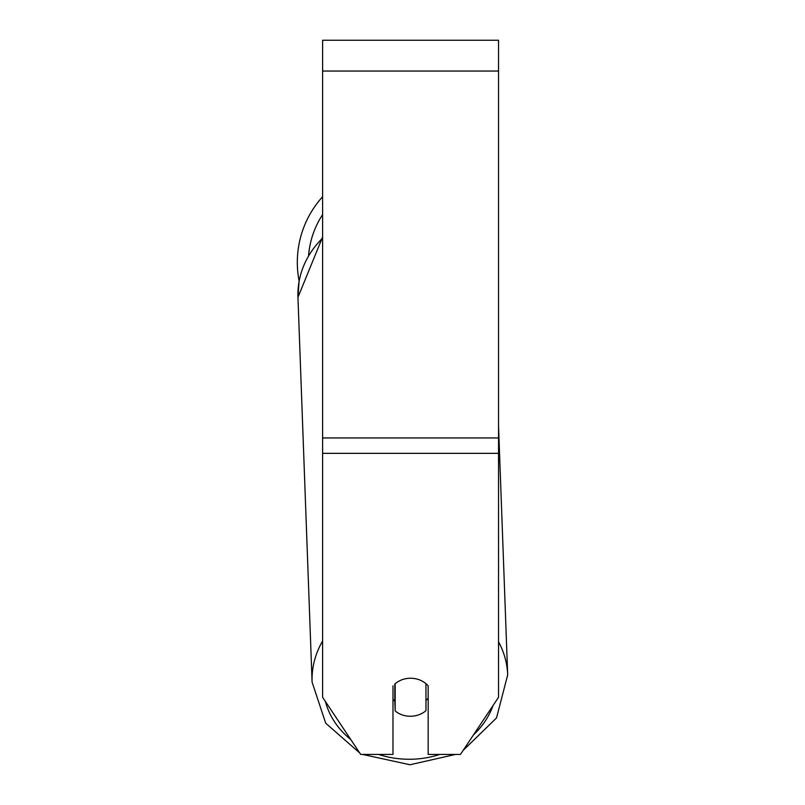 <?xml version="1.0" encoding="UTF-8"?>
<svg xmlns="http://www.w3.org/2000/svg" width="805" height="805" viewBox="0 0 805 805"><rect width="100%" height="100%" fill="white"/><g stroke="black" fill="none" stroke-linecap="round" stroke-linejoin="round"><path stroke-width="1.21" d="M425.966 683.676L425.966 710.674A21.997 19.038 -2.1 0 1 410.57 716.259A21.997 19.038 -2.1 0 1 395.185 710.956L395.175 683.687M392.981 699.314A21.997 19.038 -2.1 0 0 394.812 701.064L395.185 710.956M395.185 683.757A21.997 19.038 -2.1 0 1 402.832 679.46A21.997 19.048 0 0 1 428.169 685.86L428.169 754.426L460.45 754.426L498.547 697.281L498.547 453.346L322.604 453.346L322.604 697.281L360.7 754.426L392.981 754.426L392.981 685.86M428.169 698.146A21.997 19.038 -2.1 0 1 425.966 700.461M394.812 701.064L394.812 683.998M498.547 453.346L498.547 40.25L322.604 40.25L322.604 453.346M322.604 238.109A97.868 84.736 -2.1 0 0 297.951 297.327L299.108 280.995A97.868 97.868 0 0 1 322.604 196.712A97.868 97.868 0 0 0 297.317 262.37M322.604 641.011A97.868 84.736 177.9 0 0 312.088 682.117L325.693 723.182L359.755 753.007M439.852 754.426A86.87 75.217 -2.1 0 1 410.087 759.256A86.87 75.217 -2.1 0 1 378.602 754.426M350.759 739.503A86.87 75.217 -2.1 0 1 325.391 701.457M493.052 705.522A86.87 75.217 -2.1 0 1 473.501 734.844M498.547 426.167L507.683 674.932A97.868 84.736 177.9 0 0 498.547 641.847M498.547 71.041L322.604 71.041M498.547 437.95L322.604 437.95M322.604 214.623A86.87 86.87 0 0 0 308.607 255.185M362.602 754.426L409.987 764.75L455.56 754.426L409.987 764.75M312.088 682.117L297.951 297.327L322.604 237.022M463.076 750.481L496.504 717.959L507.683 674.932L496.504 717.959L463.076 750.481"/></g></svg>

